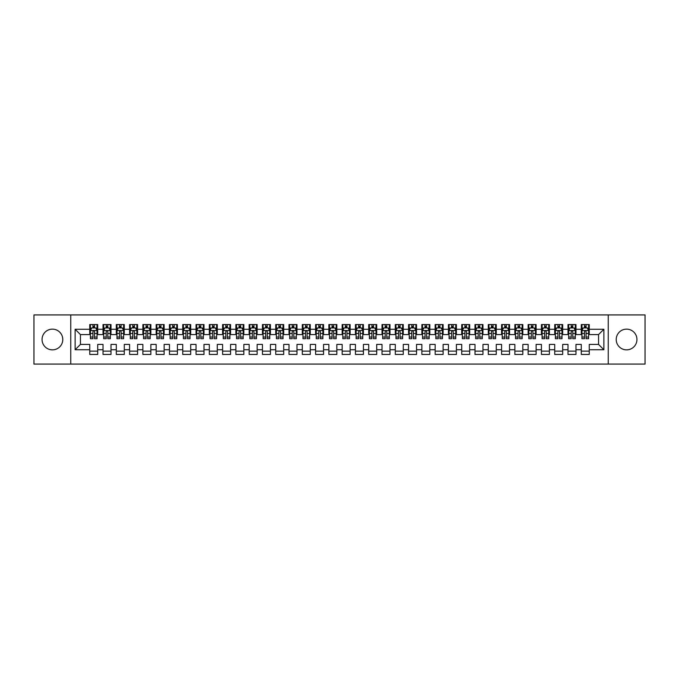 <?xml version="1.0" encoding="UTF-8"?>
<svg xmlns="http://www.w3.org/2000/svg" width="679" height="679" viewBox="0 0 679 679"><rect width="100%" height="100%" fill="white"/><g stroke="black" fill="none" stroke-linecap="round" stroke-linejoin="round"><path stroke-width="1.02" d="M626.581 329.137A10.363 10.363 0 0 0 616.218 339.5A10.363 10.363 0 0 0 626.581 349.863A10.363 10.363 0 0 0 636.944 339.5A10.363 10.363 0 0 0 626.581 329.137M52.419 329.137A10.363 10.363 0 0 0 42.056 339.5A10.363 10.363 0 0 0 52.419 349.863A10.363 10.363 0 0 0 62.782 339.5A10.363 10.363 0 0 0 52.419 329.137M608.248 364.08L645.05 364.08L645.05 314.92L608.248 314.92L608.248 364.08L70.752 364.08L70.752 314.92L33.95 314.92L33.95 364.08L70.752 364.08M608.248 314.92L70.752 314.92M75.131 349.727L75.131 329.273L89.747 329.273L89.747 334.586L80.445 334.586L80.445 344.414L75.131 349.727L89.747 349.727L89.747 354.446L97.717 354.446L97.717 349.727L103.03 349.727L103.03 354.446L111 354.446L111 349.727L116.313 349.727L116.313 354.446L124.282 354.446L124.282 349.727L129.604 349.727L129.604 354.446L137.574 354.446L137.574 349.727L142.887 349.727L142.887 354.446L150.857 354.446L150.857 349.727L156.17 349.727L156.17 354.446L164.14 354.446L164.14 349.727L169.453 349.727L169.453 354.446L177.423 354.446L177.423 349.727L182.736 349.727L182.736 354.446L190.714 354.446L190.714 349.727L196.027 349.727L196.027 354.446L203.997 354.446L203.997 349.727L209.31 349.727L209.31 354.446L217.28 354.446L217.28 349.727L222.593 349.727L222.593 354.446L230.563 354.446L230.563 349.727L235.876 349.727L235.876 354.446L243.846 354.446L243.846 349.727L249.168 349.727L249.168 354.446L257.137 354.446L257.137 349.727L262.45 349.727L262.45 354.446L270.42 354.446L270.42 349.727L275.733 349.727L275.733 354.446L283.703 354.446L283.703 349.727L289.016 349.727L289.016 354.446L296.986 354.446L296.986 349.727L302.299 349.727L302.299 354.446L310.278 354.446L310.278 349.727L315.591 349.727L315.591 354.446L323.56 354.446L323.56 349.727L328.874 349.727L328.874 354.446L336.843 354.446L336.843 349.727L342.157 349.727L342.157 354.446L350.126 354.446L350.126 349.727L355.44 349.727L355.44 354.446L363.409 354.446L363.409 349.727L368.722 349.727L368.722 354.446L376.701 354.446L376.701 349.727L382.014 349.727L382.014 354.446L389.984 354.446L389.984 349.727L395.297 349.727L395.297 354.446L403.267 354.446L403.267 349.727L408.58 349.727L408.58 354.446L416.55 354.446L416.55 349.727L421.863 349.727L421.863 354.446L429.832 354.446L429.832 349.727L435.154 349.727L435.154 354.446L443.124 354.446L443.124 349.727L448.437 349.727L448.437 354.446L456.407 354.446L456.407 349.727L461.72 349.727L461.72 354.446L469.69 354.446L469.69 349.727L475.003 349.727L475.003 354.446L482.973 354.446L482.973 349.727L488.286 349.727L488.286 354.446L496.264 354.446L496.264 349.727L501.577 349.727L501.577 354.446L509.547 354.446L509.547 349.727L514.86 349.727L514.86 354.446L522.83 354.446L522.83 349.727L528.143 349.727L528.143 354.446L536.113 354.446L536.113 349.727L541.426 349.727L541.426 354.446L549.396 354.446L549.396 349.727L554.718 349.727L554.718 354.446L562.687 354.446L562.687 349.727L568 349.727L568 354.446L575.97 354.446L575.97 349.727L581.283 349.727L581.283 354.446L589.253 354.446L589.253 344.414L598.555 344.414L598.555 334.586L589.253 334.586L589.253 329.273L603.869 329.273L603.869 349.727L589.253 349.727M589.253 329.273L589.253 324.554L581.283 324.554L581.283 329.273L575.97 329.273L575.97 324.554L568 324.554L568 329.273L562.687 329.273L562.687 324.554L554.718 324.554L554.718 329.273L549.396 329.273L549.396 324.554L541.426 324.554L541.426 329.273L536.113 329.273L536.113 324.554L528.143 324.554L528.143 329.273L522.83 329.273L522.83 324.554L514.86 324.554L514.86 329.273L509.547 329.273L509.547 324.554L501.577 324.554L501.577 329.273L496.264 329.273L496.264 324.554L488.286 324.554L488.286 329.273L482.973 329.273L482.973 324.554L475.003 324.554L475.003 329.273L469.69 329.273L469.69 324.554L461.72 324.554L461.72 329.273L456.407 329.273L456.407 324.554L448.437 324.554L448.437 329.273L443.124 329.273L443.124 324.554L435.154 324.554L435.154 329.273L429.832 329.273L429.832 324.554L421.863 324.554L421.863 329.273L416.55 329.273L416.55 324.554L408.58 324.554L408.58 329.273L403.267 329.273L403.267 324.554L395.297 324.554L395.297 329.273L389.984 329.273L389.984 324.554L382.014 324.554L382.014 329.273L376.701 329.273L376.701 324.554L368.722 324.554L368.722 329.273L363.409 329.273L363.409 324.554L355.44 324.554L355.44 329.273L350.126 329.273L350.126 324.554L342.157 324.554L342.157 329.273L336.843 329.273L336.843 324.554L328.874 324.554L328.874 329.273L323.56 329.273L323.56 324.554L315.591 324.554L315.591 329.273L310.278 329.273L310.278 324.554L302.299 324.554L302.299 329.273L296.986 329.273L296.986 324.554L289.016 324.554L289.016 329.273L283.703 329.273L283.703 324.554L275.733 324.554L275.733 329.273L270.42 329.273L270.42 324.554L262.45 324.554L262.45 329.273L257.137 329.273L257.137 324.554L249.168 324.554L249.168 329.273L243.846 329.273L243.846 324.554L235.876 324.554L235.876 329.273L230.563 329.273L230.563 324.554L222.593 324.554L222.593 329.273L217.28 329.273L217.28 324.554L209.31 324.554L209.31 329.273L203.997 329.273L203.997 324.554L196.027 324.554L196.027 329.273L190.714 329.273L190.714 324.554L182.736 324.554L182.736 329.273L177.423 329.273L177.423 324.554L169.453 324.554L169.453 329.273L164.14 329.273L164.14 324.554L156.17 324.554L156.17 329.273L150.857 329.273L150.857 324.554L142.887 324.554L142.887 329.273L137.574 329.273L137.574 324.554L129.604 324.554L129.604 329.273L124.282 329.273L124.282 324.554L116.313 324.554L116.313 329.273L111 329.273L111 324.554L103.03 324.554L103.03 329.273L97.717 329.273L97.717 324.554L89.747 324.554L89.747 329.273M575.97 349.727L575.97 344.414L581.283 344.414L581.283 349.727M603.869 329.273L598.555 334.586M562.687 349.727L562.687 344.414L568 344.414L568 349.727M581.283 329.273L581.283 334.586L575.97 334.586L575.97 329.273M549.396 349.727L549.396 344.414L554.718 344.414L554.718 349.727M568 329.273L568 334.586L562.687 334.586L562.687 329.273M536.113 349.727L536.113 344.414L541.426 344.414L541.426 349.727M554.718 329.273L554.718 334.586L549.396 334.586L549.396 329.273M522.83 349.727L522.83 344.414L528.143 344.414L528.143 349.727M541.426 329.273L541.426 334.586L536.113 334.586L536.113 329.273M509.547 349.727L509.547 344.414L514.86 344.414L514.86 349.727M528.143 329.273L528.143 334.586L522.83 334.586L522.83 329.273M496.264 349.727L496.264 344.414L501.577 344.414L501.577 349.727M514.86 329.273L514.86 334.586L509.547 334.586L509.547 329.273M482.973 349.727L482.973 344.414L488.286 344.414L488.286 349.727M501.577 329.273L501.577 334.586L496.264 334.586L496.264 329.273M469.69 349.727L469.69 344.414L475.003 344.414L475.003 349.727M488.286 329.273L488.286 334.586L482.973 334.586L482.973 329.273M456.407 349.727L456.407 344.414L461.72 344.414L461.72 349.727M475.003 329.273L475.003 334.586L469.69 334.586L469.69 329.273M443.124 349.727L443.124 344.414L448.437 344.414L448.437 349.727M461.72 329.273L461.72 334.586L456.407 334.586L456.407 329.273M429.832 349.727L429.832 344.414L435.154 344.414L435.154 349.727M448.437 329.273L448.437 334.586L443.124 334.586L443.124 329.273M416.55 349.727L416.55 344.414L421.863 344.414L421.863 349.727M435.154 329.273L435.154 334.586L429.832 334.586L429.832 329.273M403.267 349.727L403.267 344.414L408.58 344.414L408.58 349.727M421.863 329.273L421.863 334.586L416.55 334.586L416.55 329.273M389.984 349.727L389.984 344.414L395.297 344.414L395.297 349.727M408.58 329.273L408.58 334.586L403.267 334.586L403.267 329.273M376.701 349.727L376.701 344.414L382.014 344.414L382.014 349.727M395.297 329.273L395.297 334.586L389.984 334.586L389.984 329.273M363.409 349.727L363.409 344.414L368.722 344.414L368.722 349.727M382.014 329.273L382.014 334.586L376.701 334.586L376.701 329.273M350.126 349.727L350.126 344.414L355.44 344.414L355.44 349.727M368.722 329.273L368.722 334.586L363.409 334.586L363.409 329.273M336.843 349.727L336.843 344.414L342.157 344.414L342.157 349.727M355.44 329.273L355.44 334.586L350.126 334.586L350.126 329.273M323.56 349.727L323.56 344.414L328.874 344.414L328.874 349.727M342.157 329.273L342.157 334.586L336.843 334.586L336.843 329.273M310.278 349.727L310.278 344.414L315.591 344.414L315.591 349.727M328.874 329.273L328.874 334.586L323.56 334.586L323.56 329.273M296.986 349.727L296.986 344.414L302.299 344.414L302.299 349.727M315.591 329.273L315.591 334.586L310.278 334.586L310.278 329.273M283.703 349.727L283.703 344.414L289.016 344.414L289.016 349.727M302.299 329.273L302.299 334.586L296.986 334.586L296.986 329.273M270.42 349.727L270.42 344.414L275.733 344.414L275.733 349.727M289.016 329.273L289.016 334.586L283.703 334.586L283.703 329.273M257.137 349.727L257.137 344.414L262.45 344.414L262.45 349.727M275.733 329.273L275.733 334.586L270.42 334.586L270.42 329.273M243.846 349.727L243.846 344.414L249.168 344.414L249.168 349.727M262.45 329.273L262.45 334.586L257.137 334.586L257.137 329.273M230.563 349.727L230.563 344.414L235.876 344.414L235.876 349.727M249.168 329.273L249.168 334.586L243.846 334.586L243.846 329.273M217.28 349.727L217.28 344.414L222.593 344.414L222.593 349.727M235.876 329.273L235.876 334.586L230.563 334.586L230.563 329.273M203.997 349.727L203.997 344.414L209.31 344.414L209.31 349.727M222.593 329.273L222.593 334.586L217.28 334.586L217.28 329.273M190.714 349.727L190.714 344.414L196.027 344.414L196.027 349.727M209.31 329.273L209.31 334.586L203.997 334.586L203.997 329.273M177.423 349.727L177.423 344.414L182.736 344.414L182.736 349.727M196.027 329.273L196.027 334.586L190.714 334.586L190.714 329.273M164.14 349.727L164.14 344.414L169.453 344.414L169.453 349.727M182.736 329.273L182.736 334.586L177.423 334.586L177.423 329.273M150.857 349.727L150.857 344.414L156.17 344.414L156.17 349.727M169.453 329.273L169.453 334.586L164.14 334.586L164.14 329.273M137.574 349.727L137.574 344.414L142.887 344.414L142.887 349.727M156.17 329.273L156.17 334.586L150.857 334.586L150.857 329.273M124.282 349.727L124.282 344.414L129.604 344.414L129.604 349.727M142.887 329.273L142.887 334.586L137.574 334.586L137.574 329.273M111 349.727L111 344.414L116.313 344.414L116.313 349.727M129.604 329.273L129.604 334.586L124.282 334.586L124.282 329.273M97.717 349.727L97.717 344.414L103.03 344.414L103.03 349.727M116.313 329.273L116.313 334.586L111 334.586L111 329.273M80.445 344.414L89.747 344.414L89.747 349.727M103.03 329.273L103.03 334.586L97.717 334.586L97.717 329.273M581.283 327.872L581.945 327.872M588.591 327.872L589.253 327.872M568 327.872L568.663 327.872M575.308 327.872L575.97 327.872M554.718 327.872L555.38 327.872M562.017 327.872L562.687 327.872M541.426 327.872L542.097 327.872M548.734 327.872L549.396 327.872M528.143 327.872L528.805 327.872M535.451 327.872L536.113 327.872M514.86 327.872L515.522 327.872M522.168 327.872L522.83 327.872M501.577 327.872L502.239 327.872M508.885 327.872L509.547 327.872M488.286 327.872L488.956 327.872M495.594 327.872L496.264 327.872M475.003 327.872L475.665 327.872M482.311 327.872L482.973 327.872M461.72 327.872L462.382 327.872M469.028 327.872L469.69 327.872M448.437 327.872L449.099 327.872M455.745 327.872L456.407 327.872M435.154 327.872L435.816 327.872M442.453 327.872L443.124 327.872M421.863 327.872L422.533 327.872M429.17 327.872L429.832 327.872M408.58 327.872L409.242 327.872M415.887 327.872L416.55 327.872M395.297 327.872L395.959 327.872M402.605 327.872L403.267 327.872M382.014 327.872L382.676 327.872M389.322 327.872L389.984 327.872M368.722 327.872L369.393 327.872M376.03 327.872L376.701 327.872M355.44 327.872L356.11 327.872M362.747 327.872L363.409 327.872M342.157 327.872L342.819 327.872M349.464 327.872L350.126 327.872M328.874 327.872L329.536 327.872M336.181 327.872L336.843 327.872M315.591 327.872L316.253 327.872M322.89 327.872L323.56 327.872M302.299 327.872L302.97 327.872M309.607 327.872L310.278 327.872M289.016 327.872L289.678 327.872M296.324 327.872L296.986 327.872M275.733 327.872L276.395 327.872M283.041 327.872L283.703 327.872M262.45 327.872L263.113 327.872M269.758 327.872L270.42 327.872M249.168 327.872L249.83 327.872M256.467 327.872L257.137 327.872M235.876 327.872L236.547 327.872M243.184 327.872L243.846 327.872M222.593 327.872L223.255 327.872M229.901 327.872L230.563 327.872M209.31 327.872L209.972 327.872M216.618 327.872L217.28 327.872M196.027 327.872L196.689 327.872M203.335 327.872L203.997 327.872M182.736 327.872L183.406 327.872M190.044 327.872L190.714 327.872M169.453 327.872L170.115 327.872M176.761 327.872L177.423 327.872M156.17 327.872L156.832 327.872M163.478 327.872L164.14 327.872M142.887 327.872L143.549 327.872M150.195 327.872L150.857 327.872M129.604 327.872L130.266 327.872M136.903 327.872L137.574 327.872M116.313 327.872L116.983 327.872M123.62 327.872L124.282 327.872M103.03 327.872L103.692 327.872M110.338 327.872L111 327.872M89.747 327.872L90.409 327.872M97.055 327.872L97.717 327.872M89.747 351.128L97.717 351.128M103.03 351.128L111 351.128M116.313 351.128L124.282 351.128M129.604 351.128L137.574 351.128M142.887 351.128L150.857 351.128M156.17 351.128L164.14 351.128M169.453 351.128L177.423 351.128M182.736 351.128L190.714 351.128M196.027 351.128L203.997 351.128M209.31 351.128L217.28 351.128M222.593 351.128L230.563 351.128M235.876 351.128L243.846 351.128M249.168 351.128L257.137 351.128M262.45 351.128L270.42 351.128M275.733 351.128L283.703 351.128M289.016 351.128L296.986 351.128M302.299 351.128L310.278 351.128M315.591 351.128L323.56 351.128M328.874 351.128L336.843 351.128M342.157 351.128L350.126 351.128M355.44 351.128L363.409 351.128M368.722 351.128L376.701 351.128M382.014 351.128L389.984 351.128M395.297 351.128L403.267 351.128M408.58 351.128L416.55 351.128M421.863 351.128L429.832 351.128M435.154 351.128L443.124 351.128M448.437 351.128L456.407 351.128M461.72 351.128L469.69 351.128M475.003 351.128L482.973 351.128M488.286 351.128L496.264 351.128M501.577 351.128L509.547 351.128M514.86 351.128L522.83 351.128M528.143 351.128L536.113 351.128M541.426 351.128L549.396 351.128M554.718 351.128L562.687 351.128M568 351.128L575.97 351.128M581.283 351.128L589.253 351.128M75.131 329.273L80.445 334.586M598.555 344.414L603.869 349.727M94.525 326.285L92.938 326.285M97.055 337.039L94.525 337.039L94.525 338.702L97.055 338.702L97.055 330.597L95.722 327.94L91.741 327.94L90.409 330.597L90.409 338.702L92.938 338.702L92.938 337.039L90.409 337.039M90.409 330.597L90.409 324.554M97.055 330.597L97.055 324.554M92.938 327.94L92.938 324.554M94.525 324.554L94.525 327.94M94.525 337.039L94.525 331.598C93.999 330.571 93.464 330.571 92.938 331.598L92.938 337.039M94.525 327.872L92.938 327.872M107.817 326.285L106.221 326.285M110.338 337.039L107.817 337.039L107.817 338.702L110.338 338.702L110.338 330.597L109.005 327.94L105.024 327.94L103.692 330.597L103.692 338.702L106.221 338.702L106.221 337.039L103.692 337.039M103.692 330.597L103.692 324.554M110.338 330.597L110.338 324.554M106.221 327.94L106.221 324.554M107.817 324.554L107.817 327.94M107.817 337.039L107.817 331.598C107.282 330.571 106.747 330.571 106.221 331.598L106.221 337.039M107.817 327.872L106.221 327.872M121.1 326.285L119.504 326.285M123.62 337.039L121.1 337.039L121.1 338.702L123.62 338.702L123.62 330.597L122.296 327.94L118.307 327.94L116.983 330.597L116.983 338.702L119.504 338.702L119.504 337.039L116.983 337.039M116.983 330.597L116.983 324.554M123.62 330.597L123.62 324.554M119.504 327.94L119.504 324.554M121.1 324.554L121.1 327.94M121.1 337.039L121.1 331.598C120.565 330.571 120.039 330.571 119.504 331.598L119.504 337.039M121.1 327.872L119.504 327.872M134.383 326.285L132.787 326.285M136.903 337.039L134.383 337.039L134.383 338.702L136.903 338.702L136.903 330.597L135.579 327.94L131.59 327.94L130.266 330.597L130.266 338.702L132.787 338.702L132.787 337.039L130.266 337.039M130.266 330.597L130.266 324.554M136.903 330.597L136.903 324.554M132.787 327.94L132.787 324.554M134.383 324.554L134.383 327.94M134.383 337.039L134.383 331.598C133.856 330.571 133.322 330.571 132.787 331.598L132.787 337.039M134.383 327.872L132.787 327.872M147.666 326.285L146.07 326.285M150.195 337.039L147.666 337.039L147.666 338.702L150.195 338.702L150.195 330.597L148.862 327.94L144.882 327.94L143.549 330.597L143.549 338.702L146.07 338.702L146.07 337.039L143.549 337.039M143.549 330.597L143.549 324.554M150.195 330.597L150.195 324.554M146.07 327.94L146.07 324.554M147.666 324.554L147.666 327.94M147.666 337.039L147.666 331.598C147.139 330.571 146.605 330.571 146.07 331.598L146.07 337.039M147.666 327.872L146.07 327.872M160.948 326.285L159.361 326.285M163.478 337.039L160.948 337.039L160.948 338.702L163.478 338.702L163.478 330.597L162.145 327.94L158.165 327.94L156.832 330.597L156.832 338.702L159.361 338.702L159.361 337.039L156.832 337.039M156.832 330.597L156.832 324.554M163.478 330.597L163.478 324.554M159.361 327.94L159.361 324.554M160.948 324.554L160.948 327.94M160.948 337.039L160.948 331.598C160.422 330.571 159.888 330.571 159.361 331.598L159.361 337.039M160.948 327.872L159.361 327.872M174.24 326.285L172.644 326.285M176.761 337.039L174.24 337.039L174.24 338.702L176.761 338.702L176.761 330.597L175.437 327.94L171.447 327.94L170.115 330.597L170.115 338.702L172.644 338.702L172.644 337.039L170.115 337.039M170.115 330.597L170.115 324.554M176.761 330.597L176.761 324.554M172.644 327.94L172.644 324.554M174.24 324.554L174.24 327.94M174.24 337.039L174.24 331.598C173.705 330.571 173.179 330.571 172.644 331.598L172.644 337.039M174.24 327.872L172.644 327.872M187.523 326.285L185.927 326.285M190.044 337.039L187.523 337.039L187.523 338.702L190.044 338.702L190.044 330.597L188.72 327.94L184.73 327.94L183.406 330.597L183.406 338.702L185.927 338.702L185.927 337.039L183.406 337.039M183.406 330.597L183.406 324.554M190.044 330.597L190.044 324.554M185.927 327.94L185.927 324.554M187.523 324.554L187.523 327.94M187.523 337.039L187.523 331.598C186.988 330.571 186.462 330.571 185.927 331.598L185.927 337.039M187.523 327.872L185.927 327.872M200.806 326.285L199.21 326.285M203.335 337.039L200.806 337.039L200.806 338.702L203.335 338.702L203.335 330.597L202.002 327.94L198.013 327.94L196.689 330.597L196.689 338.702L199.21 338.702L199.21 337.039L196.689 337.039M196.689 330.597L196.689 324.554M203.335 330.597L203.335 324.554M199.21 327.94L199.21 324.554M200.806 324.554L200.806 327.94M200.806 337.039L200.806 331.598C200.28 330.571 199.745 330.571 199.21 331.598L199.21 337.039M200.806 327.872L199.21 327.872M214.089 326.285L212.502 326.285M216.618 337.039L214.089 337.039L214.089 338.702L216.618 338.702L216.618 330.597L215.285 327.94L211.305 327.94L209.972 330.597L209.972 338.702L212.502 338.702L212.502 337.039L209.972 337.039M209.972 330.597L209.972 324.554M216.618 330.597L216.618 324.554M212.502 327.94L212.502 324.554M214.089 324.554L214.089 327.94M214.089 337.039L214.089 331.598C213.562 330.571 213.028 330.571 212.502 331.598L212.502 337.039M214.089 327.872L212.502 327.872M227.38 326.285L225.784 326.285M229.901 337.039L227.38 337.039L227.38 338.702L229.901 338.702L229.901 330.597L228.568 327.94L224.588 327.94L223.255 330.597L223.255 338.702L225.784 338.702L225.784 337.039L223.255 337.039M223.255 330.597L223.255 324.554M229.901 330.597L229.901 324.554M225.784 327.94L225.784 324.554M227.38 324.554L227.38 327.94M227.38 337.039L227.38 331.598C226.845 330.571 226.311 330.571 225.784 331.598L225.784 337.039M227.38 327.872L225.784 327.872M240.663 326.285L239.067 326.285M243.184 337.039L240.663 337.039L240.663 338.702L243.184 338.702L243.184 330.597L241.86 327.94L237.871 327.94L236.547 330.597L236.547 338.702L239.067 338.702L239.067 337.039L236.547 337.039M236.547 330.597L236.547 324.554M243.184 330.597L243.184 324.554M239.067 327.94L239.067 324.554M240.663 324.554L240.663 327.94M240.663 337.039L240.663 331.598C240.128 330.571 239.602 330.571 239.067 331.598L239.067 337.039M240.663 327.872L239.067 327.872M253.946 326.285L252.35 326.285M256.467 337.039L253.946 337.039L253.946 338.702L256.467 338.702L256.467 330.597L255.143 327.94L251.154 327.94L249.83 330.597L249.83 338.702L252.35 338.702L252.35 337.039L249.83 337.039M249.83 330.597L249.83 324.554M256.467 330.597L256.467 324.554M252.35 327.94L252.35 324.554M253.946 324.554L253.946 327.94M253.946 337.039L253.946 331.598C253.411 330.571 252.885 330.571 252.35 331.598L252.35 337.039M253.946 327.872L252.35 327.872M267.229 326.285L265.633 326.285M269.758 337.039L267.229 337.039L267.229 338.702L269.758 338.702L269.758 330.597L268.426 327.94L264.445 327.94L263.113 330.597L263.113 338.702L265.633 338.702L265.633 337.039L263.113 337.039M263.113 330.597L263.113 324.554M269.758 330.597L269.758 324.554M265.633 327.94L265.633 324.554M267.229 324.554L267.229 327.94M267.229 337.039L267.229 331.598C266.703 330.571 266.168 330.571 265.633 331.598L265.633 337.039M267.229 327.872L265.633 327.872M280.512 326.285L278.925 326.285M283.041 337.039L280.512 337.039L280.512 338.702L283.041 338.702L283.041 330.597L281.709 327.94L277.728 327.94L276.395 330.597L276.395 338.702L278.925 338.702L278.925 337.039L276.395 337.039M276.395 330.597L276.395 324.554M283.041 330.597L283.041 324.554M278.925 327.94L278.925 324.554M280.512 324.554L280.512 327.94M280.512 337.039L280.512 331.598C279.986 330.571 279.451 330.571 278.925 331.598L278.925 337.039M280.512 327.872L278.925 327.872M293.803 326.285L292.208 326.285M296.324 337.039L293.803 337.039L293.803 338.702L296.324 338.702L296.324 330.597L295 327.94L291.011 327.94L289.678 330.597L289.678 338.702L292.208 338.702L292.208 337.039L289.678 337.039M289.678 330.597L289.678 324.554M296.324 330.597L296.324 324.554M292.208 327.94L292.208 324.554M293.803 324.554L293.803 327.94M293.803 337.039L293.803 331.598C293.269 330.571 292.742 330.571 292.208 331.598L292.208 337.039M293.803 327.872L292.208 327.872M307.086 326.285L305.491 326.285M309.607 337.039L307.086 337.039L307.086 338.702L309.607 338.702L309.607 330.597L308.283 327.94L304.294 327.94L302.97 330.597L302.97 338.702L305.491 338.702L305.491 337.039L302.97 337.039M302.97 330.597L302.97 324.554M309.607 330.597L309.607 324.554M305.491 327.94L305.491 324.554M307.086 324.554L307.086 327.94M307.086 337.039L307.086 331.598C306.552 330.571 306.025 330.571 305.491 331.598L305.491 337.039M307.086 327.872L305.491 327.872M320.369 326.285L318.774 326.285M322.89 337.039L320.369 337.039L320.369 338.702L322.89 338.702L322.89 330.597L321.566 327.94L317.577 327.94L316.253 330.597L316.253 338.702L318.774 338.702L318.774 337.039L316.253 337.039M316.253 330.597L316.253 324.554M322.89 330.597L322.89 324.554M318.774 327.94L318.774 324.554M320.369 324.554L320.369 327.94M320.369 337.039L320.369 331.598C319.843 330.571 319.308 330.571 318.774 331.598L318.774 337.039M320.369 327.872L318.774 327.872M333.652 326.285L332.056 326.285M336.181 337.039L333.652 337.039L333.652 338.702L336.181 338.702L336.181 330.597L334.849 327.94L330.868 327.94L329.536 330.597L329.536 338.702L332.056 338.702L332.056 337.039L329.536 337.039M329.536 330.597L329.536 324.554M336.181 330.597L336.181 324.554M332.056 327.94L332.056 324.554M333.652 324.554L333.652 327.94M333.652 337.039L333.652 331.598C333.126 330.571 332.591 330.571 332.056 331.598L332.056 337.039M333.652 327.872L332.056 327.872M346.944 326.285L345.348 326.285M349.464 337.039L346.944 337.039L346.944 338.702L349.464 338.702L349.464 330.597L348.132 327.94L344.151 327.94L342.819 330.597L342.819 338.702L345.348 338.702L345.348 337.039L342.819 337.039M342.819 330.597L342.819 324.554M349.464 330.597L349.464 324.554M345.348 327.94L345.348 324.554M346.944 324.554L346.944 327.94M346.944 337.039L346.944 331.598C346.409 330.571 345.874 330.571 345.348 331.598L345.348 337.039M346.944 327.872L345.348 327.872M360.226 326.285L358.631 326.285M362.747 337.039L360.226 337.039L360.226 338.702L362.747 338.702L362.747 330.597L361.423 327.94L357.434 327.94L356.11 330.597L356.11 338.702L358.631 338.702L358.631 337.039L356.11 337.039M356.11 330.597L356.11 324.554M362.747 330.597L362.747 324.554M358.631 327.94L358.631 324.554M360.226 324.554L360.226 327.94M360.226 337.039L360.226 331.598C359.692 330.571 359.166 330.571 358.631 331.598L358.631 337.039M360.226 327.872L358.631 327.872M373.509 326.285L371.914 326.285M376.03 337.039L373.509 337.039L373.509 338.702L376.03 338.702L376.03 330.597L374.706 327.94L370.717 327.94L369.393 330.597L369.393 338.702L371.914 338.702L371.914 337.039L369.393 337.039M369.393 330.597L369.393 324.554M376.03 330.597L376.03 324.554M371.914 327.94L371.914 324.554M373.509 324.554L373.509 327.94M373.509 337.039L373.509 331.598C372.975 330.571 372.448 330.571 371.914 331.598L371.914 337.039M373.509 327.872L371.914 327.872M386.792 326.285L385.197 326.285M389.322 337.039L386.792 337.039L386.792 338.702L389.322 338.702L389.322 330.597L387.989 327.94L384 327.94L382.676 330.597L382.676 338.702L385.197 338.702L385.197 337.039L382.676 337.039M382.676 330.597L382.676 324.554M389.322 330.597L389.322 324.554M385.197 327.94L385.197 324.554M386.792 324.554L386.792 327.94M386.792 337.039L386.792 331.598C386.266 330.571 385.731 330.571 385.197 331.598L385.197 337.039M386.792 327.872L385.197 327.872M400.075 326.285L398.488 326.285M402.605 337.039L400.075 337.039L400.075 338.702L402.605 338.702L402.605 330.597L401.272 327.94L397.291 327.94L395.959 330.597L395.959 338.702L398.488 338.702L398.488 337.039L395.959 337.039M395.959 330.597L395.959 324.554M402.605 330.597L402.605 324.554M398.488 327.94L398.488 324.554M400.075 324.554L400.075 327.94M400.075 337.039L400.075 331.598C399.549 330.571 399.014 330.571 398.488 331.598L398.488 337.039M400.075 327.872L398.488 327.872M413.367 326.285L411.771 326.285M415.887 337.039L413.367 337.039L413.367 338.702L415.887 338.702L415.887 330.597L414.555 327.94L410.574 327.94L409.242 330.597L409.242 338.702L411.771 338.702L411.771 337.039L409.242 337.039M409.242 330.597L409.242 324.554M415.887 330.597L415.887 324.554M411.771 327.94L411.771 324.554M413.367 324.554L413.367 327.94M413.367 337.039L413.367 331.598C412.832 330.571 412.297 330.571 411.771 331.598L411.771 337.039M413.367 327.872L411.771 327.872M426.65 326.285L425.054 326.285M429.17 337.039L426.65 337.039L426.65 338.702L429.17 338.702L429.17 330.597L427.846 327.94L423.857 327.94L422.533 330.597L422.533 338.702L425.054 338.702L425.054 337.039L422.533 337.039M422.533 330.597L422.533 324.554M429.17 330.597L429.17 324.554M425.054 327.94L425.054 324.554M426.65 324.554L426.65 327.94M426.65 337.039L426.65 331.598C426.115 330.571 425.589 330.571 425.054 331.598L425.054 337.039M426.65 327.872L425.054 327.872M439.933 326.285L438.337 326.285M442.453 337.039L439.933 337.039L439.933 338.702L442.453 338.702L442.453 330.597L441.129 327.94L437.14 327.94L435.816 330.597L435.816 338.702L438.337 338.702L438.337 337.039L435.816 337.039M435.816 330.597L435.816 324.554M442.453 330.597L442.453 324.554M438.337 327.94L438.337 324.554M439.933 324.554L439.933 327.94M439.933 337.039L439.933 331.598C439.406 330.571 438.872 330.571 438.337 331.598L438.337 337.039M439.933 327.872L438.337 327.872M453.216 326.285L451.62 326.285M455.745 337.039L453.216 337.039L453.216 338.702L455.745 338.702L455.745 330.597L454.412 327.94L450.432 327.94L449.099 330.597L449.099 338.702L451.62 338.702L451.62 337.039L449.099 337.039M449.099 330.597L449.099 324.554M455.745 330.597L455.745 324.554M451.62 327.94L451.62 324.554M453.216 324.554L453.216 327.94M453.216 337.039L453.216 331.598C452.689 330.571 452.155 330.571 451.62 331.598L451.62 337.039M453.216 327.872L451.62 327.872M466.498 326.285L464.911 326.285M469.028 337.039L466.498 337.039L466.498 338.702L469.028 338.702L469.028 330.597L467.695 327.94L463.715 327.94L462.382 330.597L462.382 338.702L464.911 338.702L464.911 337.039L462.382 337.039M462.382 330.597L462.382 324.554M469.028 330.597L469.028 324.554M464.911 327.94L464.911 324.554M466.498 324.554L466.498 327.94M466.498 337.039L466.498 331.598C465.972 330.571 465.438 330.571 464.911 331.598L464.911 337.039M466.498 327.872L464.911 327.872M479.79 326.285L478.194 326.285M482.311 337.039L479.79 337.039L479.79 338.702L482.311 338.702L482.311 330.597L480.987 327.94L476.998 327.94L475.665 330.597L475.665 338.702L478.194 338.702L478.194 337.039L475.665 337.039M475.665 330.597L475.665 324.554M482.311 330.597L482.311 324.554M478.194 327.94L478.194 324.554M479.79 324.554L479.79 327.94M479.79 337.039L479.79 331.598C479.255 330.571 478.729 330.571 478.194 331.598L478.194 337.039M479.79 327.872L478.194 327.872M493.073 326.285L491.477 326.285M495.594 337.039L493.073 337.039L493.073 338.702L495.594 338.702L495.594 330.597L494.27 327.94L490.28 327.94L488.956 330.597L488.956 338.702L491.477 338.702L491.477 337.039L488.956 337.039M488.956 330.597L488.956 324.554M495.594 330.597L495.594 324.554M491.477 327.94L491.477 324.554M493.073 324.554L493.073 327.94M493.073 337.039L493.073 331.598C492.538 330.571 492.012 330.571 491.477 331.598L491.477 337.039M493.073 327.872L491.477 327.872M506.356 326.285L504.76 326.285M508.885 337.039L506.356 337.039L506.356 338.702L508.885 338.702L508.885 330.597L507.553 327.94L503.563 327.94L502.239 330.597L502.239 338.702L504.76 338.702L504.76 337.039L502.239 337.039M502.239 330.597L502.239 324.554M508.885 330.597L508.885 324.554M504.76 327.94L504.76 324.554M506.356 324.554L506.356 327.94M506.356 337.039L506.356 331.598C505.83 330.571 505.295 330.571 504.76 331.598L504.76 337.039M506.356 327.872L504.76 327.872M519.639 326.285L518.052 326.285M522.168 337.039L519.639 337.039L519.639 338.702L522.168 338.702L522.168 330.597L520.835 327.94L516.855 327.94L515.522 330.597L515.522 338.702L518.052 338.702L518.052 337.039L515.522 337.039M515.522 330.597L515.522 324.554M522.168 330.597L522.168 324.554M518.052 327.94L518.052 324.554M519.639 324.554L519.639 327.94M519.639 337.039L519.639 331.598C519.112 330.571 518.578 330.571 518.052 331.598L518.052 337.039M519.639 327.872L518.052 327.872M532.93 326.285L531.334 326.285M535.451 337.039L532.93 337.039L532.93 338.702L535.451 338.702L535.451 330.597L534.118 327.94L530.138 327.94L528.805 330.597L528.805 338.702L531.334 338.702L531.334 337.039L528.805 337.039M528.805 330.597L528.805 324.554M535.451 330.597L535.451 324.554M531.334 327.94L531.334 324.554M532.93 324.554L532.93 327.94M532.93 337.039L532.93 331.598C532.395 330.571 531.861 330.571 531.334 331.598L531.334 337.039M532.93 327.872L531.334 327.872M546.213 326.285L544.617 326.285M548.734 337.039L546.213 337.039L546.213 338.702L548.734 338.702L548.734 330.597L547.41 327.94L543.421 327.94L542.097 330.597L542.097 338.702L544.617 338.702L544.617 337.039L542.097 337.039M542.097 330.597L542.097 324.554M548.734 330.597L548.734 324.554M544.617 327.94L544.617 324.554M546.213 324.554L546.213 327.94M546.213 337.039L546.213 331.598C545.678 330.571 545.152 330.571 544.617 331.598L544.617 337.039M546.213 327.872L544.617 327.872M559.496 326.285L557.9 326.285M562.017 337.039L559.496 337.039L559.496 338.702L562.017 338.702L562.017 330.597L560.693 327.94L556.704 327.94L555.38 330.597L555.38 338.702L557.9 338.702L557.9 337.039L555.38 337.039M555.38 330.597L555.38 324.554M562.017 330.597L562.017 324.554M557.9 327.94L557.9 324.554M559.496 324.554L559.496 327.94M559.496 337.039L559.496 331.598C558.961 330.571 558.435 330.571 557.9 331.598L557.9 337.039M559.496 327.872L557.9 327.872M572.779 326.285L571.183 326.285M575.308 337.039L572.779 337.039L572.779 338.702L575.308 338.702L575.308 330.597L573.976 327.94L569.995 327.94L568.663 330.597L568.663 338.702L571.183 338.702L571.183 337.039L568.663 337.039M568.663 330.597L568.663 324.554M575.308 330.597L575.308 324.554M571.183 327.94L571.183 324.554M572.779 324.554L572.779 327.94M572.779 337.039L572.779 331.598C572.253 330.571 571.718 330.571 571.183 331.598L571.183 337.039M572.779 327.872L571.183 327.872M586.062 326.285L584.475 326.285M588.591 337.039L586.062 337.039L586.062 338.702L588.591 338.702L588.591 330.597L587.259 327.94L583.278 327.94L581.945 330.597L581.945 338.702L584.475 338.702L584.475 337.039L581.945 337.039M581.945 330.597L581.945 324.554M588.591 330.597L588.591 324.554M584.475 327.94L584.475 324.554M586.062 324.554L586.062 327.94M586.062 337.039L586.062 331.598C585.536 330.571 585.001 330.571 584.475 331.598L584.475 337.039M586.062 327.872L584.475 327.872M97.021 330.529L90.443 330.529M90.409 328.101L91.657 328.101M95.807 328.101L97.055 328.101M92.938 333.474L90.409 333.474M97.055 333.474L94.525 333.474M94.525 327.125L92.938 327.125M110.304 330.529L103.726 330.529M103.692 328.101L104.948 328.101M109.09 328.101L110.338 328.101M106.221 333.474L103.692 333.474M110.338 333.474L107.817 333.474M107.817 327.125L106.221 327.125M123.586 330.529L117.017 330.529M116.983 328.101L118.231 328.101M122.373 328.101L123.62 328.101M119.504 333.474L116.983 333.474M123.62 333.474L121.1 333.474M121.1 327.125L119.504 327.125M136.878 330.529L130.3 330.529M130.266 328.101L131.514 328.101M135.656 328.101L136.903 328.101M132.787 333.474L130.266 333.474M136.903 333.474L134.383 333.474M134.383 327.125L132.787 327.125M150.161 330.529L143.583 330.529M143.549 328.101L144.797 328.101M148.947 328.101L150.195 328.101M146.07 333.474L143.549 333.474M150.195 333.474L147.666 333.474M147.666 327.125L146.07 327.125M163.444 330.529L156.866 330.529M156.832 328.101L158.08 328.101M162.23 328.101L163.478 328.101M159.361 333.474L156.832 333.474M163.478 333.474L160.948 333.474M160.948 327.125L159.361 327.125M176.727 330.529L170.149 330.529M170.115 328.101L171.371 328.101M175.513 328.101L176.761 328.101M172.644 333.474L170.115 333.474M176.761 333.474L174.24 333.474M174.24 327.125L172.644 327.125M190.01 330.529L183.44 330.529M183.406 328.101L184.654 328.101M188.796 328.101L190.044 328.101M185.927 333.474L183.406 333.474M190.044 333.474L187.523 333.474M187.523 327.125L185.927 327.125M203.301 330.529L196.723 330.529M196.689 328.101L197.937 328.101M202.079 328.101L203.335 328.101M199.21 333.474L196.689 333.474M203.335 333.474L200.806 333.474M200.806 327.125L199.21 327.125M216.584 330.529L210.006 330.529M209.972 328.101L211.22 328.101M215.37 328.101L216.618 328.101M212.502 333.474L209.972 333.474M216.618 333.474L214.089 333.474M214.089 327.125L212.502 327.125M229.867 330.529L223.289 330.529M223.255 328.101L224.503 328.101M228.653 328.101L229.901 328.101M225.784 333.474L223.255 333.474M229.901 333.474L227.38 333.474M227.38 327.125L225.784 327.125M243.15 330.529L236.572 330.529M236.547 328.101L237.794 328.101M241.936 328.101L243.184 328.101M239.067 333.474L236.547 333.474M243.184 333.474L240.663 333.474M240.663 327.125L239.067 327.125M256.433 330.529L249.864 330.529M249.83 328.101L251.077 328.101M255.219 328.101L256.467 328.101M252.35 333.474L249.83 333.474M256.467 333.474L253.946 333.474M253.946 327.125L252.35 327.125M269.724 330.529L263.146 330.529M263.113 328.101L264.36 328.101M268.502 328.101L269.758 328.101M265.633 333.474L263.113 333.474M269.758 333.474L267.229 333.474M267.229 327.125L265.633 327.125M283.007 330.529L276.429 330.529M276.395 328.101L277.643 328.101M281.793 328.101L283.041 328.101M278.925 333.474L276.395 333.474M283.041 333.474L280.512 333.474M280.512 327.125L278.925 327.125M296.29 330.529L289.712 330.529M289.678 328.101L290.935 328.101M295.076 328.101L296.324 328.101M292.208 333.474L289.678 333.474M296.324 333.474L293.803 333.474M293.803 327.125L292.208 327.125M309.573 330.529L303.004 330.529M302.97 328.101L304.217 328.101M308.359 328.101L309.607 328.101M305.491 333.474L302.97 333.474M309.607 333.474L307.086 333.474M307.086 327.125L305.491 327.125M322.864 330.529L316.287 330.529M316.253 328.101L317.5 328.101M321.642 328.101L322.89 328.101M318.774 333.474L316.253 333.474M322.89 333.474L320.369 333.474M320.369 327.125L318.774 327.125M336.147 330.529L329.57 330.529M329.536 328.101L330.783 328.101M334.934 328.101L336.181 328.101M332.056 333.474L329.536 333.474M336.181 333.474L333.652 333.474M333.652 327.125L332.056 327.125M349.43 330.529L342.853 330.529M342.819 328.101L344.066 328.101M348.217 328.101L349.464 328.101M345.348 333.474L342.819 333.474M349.464 333.474L346.944 333.474M346.944 327.125L345.348 327.125M362.713 330.529L356.136 330.529M356.11 328.101L357.358 328.101M361.5 328.101L362.747 328.101M358.631 333.474L356.11 333.474M362.747 333.474L360.226 333.474M360.226 327.125L358.631 327.125M375.996 330.529L369.427 330.529M369.393 328.101L370.641 328.101M374.783 328.101L376.03 328.101M371.914 333.474L369.393 333.474M376.03 333.474L373.509 333.474M373.509 327.125L371.914 327.125M389.288 330.529L382.71 330.529M382.676 328.101L383.924 328.101M388.065 328.101L389.322 328.101M385.197 333.474L382.676 333.474M389.322 333.474L386.792 333.474M386.792 327.125L385.197 327.125M402.571 330.529L395.993 330.529M395.959 328.101L397.207 328.101M401.357 328.101L402.605 328.101M398.488 333.474L395.959 333.474M402.605 333.474L400.075 333.474M400.075 327.125L398.488 327.125M415.854 330.529L409.276 330.529M409.242 328.101L410.498 328.101M414.64 328.101L415.887 328.101M411.771 333.474L409.242 333.474M415.887 333.474L413.367 333.474M413.367 327.125L411.771 327.125M429.136 330.529L422.567 330.529M422.533 328.101L423.781 328.101M427.923 328.101L429.17 328.101M425.054 333.474L422.533 333.474M429.17 333.474L426.65 333.474M426.65 327.125L425.054 327.125M442.428 330.529L435.85 330.529M435.816 328.101L437.064 328.101M441.206 328.101L442.453 328.101M438.337 333.474L435.816 333.474M442.453 333.474L439.933 333.474M439.933 327.125L438.337 327.125M455.711 330.529L449.133 330.529M449.099 328.101L450.347 328.101M454.497 328.101L455.745 328.101M451.62 333.474L449.099 333.474M455.745 333.474L453.216 333.474M453.216 327.125L451.62 327.125M468.994 330.529L462.416 330.529M462.382 328.101L463.63 328.101M467.78 328.101L469.028 328.101M464.911 333.474L462.382 333.474M469.028 333.474L466.498 333.474M466.498 327.125L464.911 327.125M482.277 330.529L475.699 330.529M475.665 328.101L476.921 328.101M481.063 328.101L482.311 328.101M478.194 333.474L475.665 333.474M482.311 333.474L479.79 333.474M479.79 327.125L478.194 327.125M495.56 330.529L488.99 330.529M488.956 328.101L490.204 328.101M494.346 328.101L495.594 328.101M491.477 333.474L488.956 333.474M495.594 333.474L493.073 333.474M493.073 327.125L491.477 327.125M508.851 330.529L502.273 330.529M502.239 328.101L503.487 328.101M507.629 328.101L508.885 328.101M504.76 333.474L502.239 333.474M508.885 333.474L506.356 333.474M506.356 327.125L504.76 327.125M522.134 330.529L515.556 330.529M515.522 328.101L516.77 328.101M520.92 328.101L522.168 328.101M518.052 333.474L515.522 333.474M522.168 333.474L519.639 333.474M519.639 327.125L518.052 327.125M535.417 330.529L528.839 330.529M528.805 328.101L530.053 328.101M534.203 328.101L535.451 328.101M531.334 333.474L528.805 333.474M535.451 333.474L532.93 333.474M532.93 327.125L531.334 327.125M548.7 330.529L542.122 330.529M542.097 328.101L543.344 328.101M547.486 328.101L548.734 328.101M544.617 333.474L542.097 333.474M548.734 333.474L546.213 333.474M546.213 327.125L544.617 327.125M561.983 330.529L555.414 330.529M555.38 328.101L556.627 328.101M560.769 328.101L562.017 328.101M557.9 333.474L555.38 333.474M562.017 333.474L559.496 333.474M559.496 327.125L557.9 327.125M575.274 330.529L568.696 330.529M568.663 328.101L569.91 328.101M574.052 328.101L575.308 328.101M571.183 333.474L568.663 333.474M575.308 333.474L572.779 333.474M572.779 327.125L571.183 327.125M588.557 330.529L581.979 330.529M581.945 328.101L583.193 328.101M587.343 328.101L588.591 328.101M584.475 333.474L581.945 333.474M588.591 333.474L586.062 333.474M586.062 327.125L584.475 327.125"/></g></svg>
